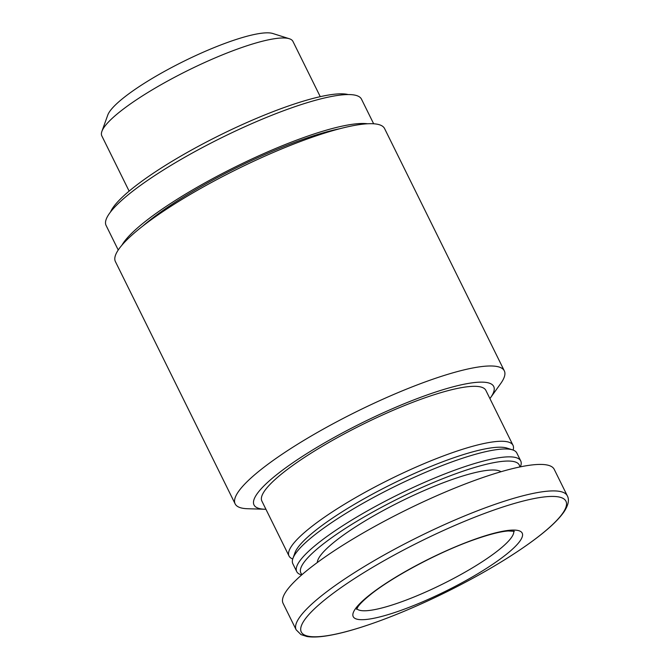 <?xml version="1.0" encoding="UTF-8"?>
<svg xmlns="http://www.w3.org/2000/svg" width="670" height="670" viewBox="0 0 670 670"><rect width="100%" height="100%" fill="white"/><g stroke="black" fill="none" stroke-linecap="round" stroke-linejoin="round"><path stroke-width="1" d="M489.912 398.583A133.69 25.736 153.7 0 0 490.448 397.846L500.657 383.609A150.13 28.902 153.7 0 0 504.317 370.845L384.572 128.556A150.13 28.902 153.7 0 0 306.617 139.218A150.13 28.902 153.7 0 0 171.788 205.765A150.13 28.902 153.7 0 0 115.399 261.585L235.145 503.882A150.13 28.902 153.7 0 0 247.506 508.723L265.019 509.259A133.69 25.736 153.7 0 0 265.931 509.275M504.317 370.845A150.13 28.902 153.7 0 0 426.363 381.506A150.13 28.902 153.7 0 0 291.542 448.054A150.13 28.902 153.7 0 0 235.145 503.882M490.448 397.846A133.69 25.736 153.7 0 0 424.286 395.97A133.69 25.736 153.7 0 0 288.334 465.935A133.69 25.736 153.7 0 0 265.019 509.259M513.111 450.056A124.921 24.053 153.7 0 0 513.011 445.307L485.851 390.359A124.921 24.053 153.7 0 0 420.986 399.236A124.921 24.053 153.7 0 0 308.795 454.612A124.921 24.053 153.7 0 0 261.87 501.06L289.021 556.008A124.921 24.053 153.7 0 0 292.731 558.973M513.011 445.307A124.921 24.053 153.7 0 0 448.138 454.185A124.921 24.053 153.7 0 0 335.955 509.56A124.921 24.053 153.7 0 0 289.021 556.008M520.397 466.848L520.624 466.203A124.921 24.053 153.7 0 0 520.716 460.901L516.821 453.02A124.921 24.053 153.7 0 0 512.55 449.863L506.863 448.062A120.541 23.207 153.7 0 0 448.389 459.67A120.541 23.207 153.7 0 0 294.942 552.8L292.924 558.412A124.921 24.053 153.7 0 0 292.832 563.721L296.726 571.602A124.921 24.053 153.7 0 0 300.998 574.751L301.651 574.961M512.55 449.863A124.921 24.053 153.7 0 0 451.949 461.898A124.921 24.053 153.7 0 0 292.924 558.412M520.716 460.901A124.921 24.053 153.7 0 0 455.843 469.77A124.921 24.053 153.7 0 0 343.66 525.146A124.921 24.053 153.7 0 0 296.726 571.602M519.769 466.982A121.823 23.45 153.7 0 0 456.027 473.648A121.823 23.45 153.7 0 0 342.873 530.079A121.823 23.45 153.7 0 0 302.128 574.542M501.001 471.739A103.004 19.832 153.7 0 0 448.925 480.65A103.004 19.832 153.7 0 0 317.312 562.524M567.306 495.808L554.216 469.327A151.219 29.111 153.7 0 0 475.692 480.063A151.219 29.111 153.7 0 0 339.883 547.105A151.219 29.111 153.7 0 0 283.075 603.327L296.165 629.817L300.964 634.591L306.868 636.5C313.242 637.555 321.952 636.969 332.99 634.733C363.006 628.87 411.053 610.253 455.885 587.213C482.643 573.478 505.925 559.71 525.741 545.916C544.878 532.541 557.708 521.076 564.232 511.52C568.428 504.971 569.45 499.728 567.306 495.808A151.219 29.111 153.7 0 0 488.782 506.554A151.219 29.111 153.7 0 0 352.973 573.587A151.219 29.111 153.7 0 0 296.165 629.817M473.255 539.827A94.244 18.14 153.7 0 0 353.191 616.584A94.244 18.14 153.7 0 0 486.663 568.252A94.244 18.14 153.7 0 0 473.255 539.827M320.26 96.664L292.958 41.431A106.597 20.527 153.7 0 0 289.323 38.734L272.799 33.5A93.867 18.073 153.7 0 0 227.264 42.537A93.867 18.073 153.7 0 0 107.77 115.064L101.899 131.37A106.597 20.527 153.7 0 0 101.823 135.893L129.126 191.126M289.323 38.734A106.597 20.527 153.7 0 0 237.607 49.002A106.597 20.527 153.7 0 0 101.899 131.37M348.191 94.554A135.884 26.163 153.7 0 0 283.134 107.887A135.884 26.163 153.7 0 0 110.483 212.038M373.651 123.774L361.498 99.177A142.459 27.428 153.7 0 0 287.522 109.294A142.459 27.428 153.7 0 0 159.586 172.441A142.459 27.428 153.7 0 0 106.078 225.413L118.23 250.01M367.562 123.774A142.459 27.428 153.7 0 0 301.818 138.213A142.459 27.428 153.7 0 0 121.932 245.17M339.707 128.74A135.884 26.163 153.7 0 0 299.339 140.658A135.884 26.163 153.7 0 0 142.794 226.066M489.293 511.696A147.601 28.416 153.7 0 0 301.249 631.919A147.601 28.416 153.7 0 0 510.297 556.217A147.601 28.416 153.7 0 0 489.293 511.696M356.767 608.703A87.67 16.876 153.7 0 0 442.317 584.232A87.67 16.876 153.7 0 0 513.722 531.134M356.541 609.315L358.056 606.601C360.024 603.804 363.768 600.136 369.279 595.596C390.577 577.9 437.351 552.758 472.635 540.221C488.279 534.643 500.138 531.553 508.229 530.967L514.342 531.318"/></g></svg>
